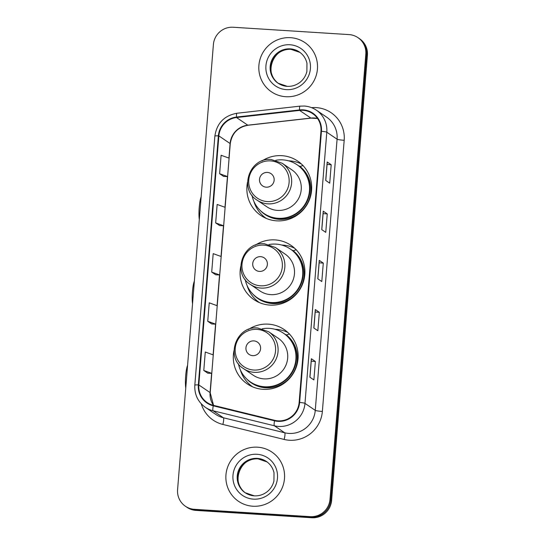 <?xml version="1.0" encoding="UTF-8"?>
<svg xmlns="http://www.w3.org/2000/svg" width="545" height="545" viewBox="0 0 545 545"><rect width="100%" height="100%" fill="white"/><g stroke="black" fill="none" stroke-linecap="round" stroke-linejoin="round"><path stroke-width="0.82" d="M233.996 350.626A32.85 32.216 -55.8 0 0 247.246 383.905A32.85 32.216 -55.8 0 0 263.099 389.328A32.85 32.216 -55.8 0 0 296.248 367.18A32.85 32.216 -55.8 0 0 284.197 329.568A32.85 32.216 -55.8 0 0 268.344 324.152A32.85 32.216 -55.8 0 0 248.37 329.48M287.821 332.45A32.85 32.216 -55.8 0 0 275.974 329.344A32.85 32.216 -55.8 0 0 274.959 329.289M248.908 383.816A32.85 32.216 -55.8 0 0 251.259 386.221M240.767 266.389A32.85 32.216 -55.8 0 0 254.025 299.668A32.85 32.216 -55.8 0 0 269.877 305.091A32.85 32.216 -55.8 0 0 303.02 282.937A32.85 32.216 -55.8 0 0 290.976 245.332A32.85 32.216 -55.8 0 0 275.123 239.909A32.85 32.216 -55.8 0 0 255.149 245.236M294.6 248.207A32.85 32.216 -55.8 0 0 282.753 245.1A32.85 32.216 -55.8 0 0 281.738 245.052M255.687 299.58A32.85 32.216 -55.8 0 0 258.037 301.984M247.546 182.146A32.85 32.216 -55.8 0 0 260.803 215.432A32.85 32.216 -55.8 0 0 276.656 220.848A32.85 32.216 -55.8 0 0 309.798 198.7A32.85 32.216 -55.8 0 0 297.754 161.095A32.85 32.216 -55.8 0 0 281.901 155.672A32.85 32.216 -55.8 0 0 261.927 161M301.378 163.97A32.85 32.216 -55.8 0 0 289.531 160.864A32.85 32.216 -55.8 0 0 288.516 160.816M262.465 215.343A32.85 32.216 -55.8 0 0 264.809 217.741M284.872 334.187A30.064 29.478 124.2 0 1 286.595 334.95M291.65 249.944A30.064 29.478 124.2 0 1 293.373 250.714M298.428 165.707A30.064 29.478 124.2 0 1 300.152 166.477M185.409 506.244L187.017 507.341A18.598 18.237 -55.8 0 0 195.989 510.406L311.829 517.75A18.598 18.237 -55.8 0 0 331.605 500.46L367.419 55.29A18.598 18.237 -55.8 0 0 359.591 38.756L358.787 38.205A18.598 18.237 -55.8 0 1 366.615 54.745A18.598 18.237 -55.8 0 0 358.787 38.205L357.983 37.66A18.598 18.237 -55.8 0 0 349.011 34.594L233.171 27.25A18.598 18.237 -55.8 0 0 213.395 44.54L177.581 489.71A18.598 18.237 -55.8 0 0 185.409 506.244A18.598 18.237 -55.8 0 0 194.388 509.316L310.221 516.66A18.598 18.237 -55.8 0 0 329.998 499.37L365.811 54.2A18.598 18.237 -55.8 0 0 357.983 37.66M329.998 499.37L330.801 499.915L366.615 54.745L330.801 499.915A18.598 18.237 -55.8 0 1 311.025 517.205A18.598 18.237 -55.8 0 0 330.801 499.915L331.605 500.46M194.388 509.316L195.185 509.861L311.025 517.205L195.185 509.861A18.598 18.237 -55.8 0 1 186.213 506.796A18.598 18.237 -55.8 0 0 195.185 509.861L195.989 510.406M290.546 37.687A29.75 29.178 -55.8 0 0 260.524 57.743A29.75 29.178 -55.8 0 0 271.437 91.805A29.75 29.178 -55.8 0 0 285.798 96.71A29.75 29.178 -55.8 0 0 315.814 76.654A29.75 29.178 -55.8 0 0 304.9 42.592A29.75 29.178 -55.8 0 0 290.546 37.687A29.75 29.178 -55.8 0 0 260.524 57.743A29.75 29.178 -55.8 0 0 271.437 91.805A29.75 29.178 -55.8 0 0 285.798 96.71A29.75 29.178 -55.8 0 0 315.814 76.654A29.75 29.178 -55.8 0 0 304.9 42.592A29.75 29.178 -55.8 0 0 290.546 37.687M257.594 447.193A29.75 29.178 -55.8 0 0 227.578 467.256A29.75 29.178 -55.8 0 0 238.492 501.311A29.75 29.178 -55.8 0 0 252.846 506.223A29.75 29.178 -55.8 0 0 282.869 486.16A29.75 29.178 -55.8 0 0 271.955 452.105A29.75 29.178 -55.8 0 0 257.594 447.193A29.75 29.178 -55.8 0 0 227.578 467.256A29.75 29.178 -55.8 0 0 238.492 501.311A29.75 29.178 -55.8 0 0 252.846 506.223A29.75 29.178 -55.8 0 0 282.869 486.16A29.75 29.178 -55.8 0 0 271.955 452.105A29.75 29.178 -55.8 0 0 257.594 447.193M303.027 110.335A19.838 19.45 124.2 0 1 312.598 113.605A19.838 19.45 124.2 0 1 320.957 131.25L299.137 402.408A19.838 19.45 124.2 0 1 274.68 420.338L213.381 405.337A19.838 19.45 124.2 0 1 207.175 402.578A19.838 19.45 124.2 0 1 198.823 384.933L218.858 135.889A19.838 19.45 124.2 0 1 236.537 117.536L299.614 110.417A19.838 19.45 124.2 0 1 303.027 110.335M303.068 109.845A20.329 19.94 -55.8 0 0 299.573 109.927L236.496 117.046A20.329 19.94 -55.8 0 0 218.375 135.862L198.332 384.906A20.329 19.94 -55.8 0 0 213.259 405.814L274.557 420.815A20.329 19.94 -55.8 0 0 299.627 402.442L321.441 131.277A20.329 19.94 -55.8 0 0 303.068 109.845M309.873 377.195L313.886 379.926L315.371 361.478L311.359 358.746L309.873 377.195M311.42 358.835L309.942 377.242L311.42 358.835A4.96 0.49 -175.4 0 0 311.359 358.746M311.229 361.219L315.371 361.478M313.831 328.001L317.844 330.733L319.329 312.292L315.317 309.56L313.831 328.001M315.378 309.649L313.9 328.049L315.378 309.649A4.96 0.49 -175.4 0 0 315.317 309.56M315.187 312.026L319.329 312.292M325.706 180.429L329.718 183.161L331.203 164.719L327.184 161.988L325.706 180.429M327.252 162.076L325.774 180.477L327.252 162.076A4.96 0.49 -175.4 0 0 327.184 161.988M327.061 164.454L331.203 164.719M321.748 229.622L325.76 232.354L327.245 213.906L323.226 211.174L321.748 229.622M323.294 211.262L321.816 229.67L323.294 211.269A4.96 0.49 -175.4 0 0 323.294 211.262A4.96 0.49 -175.4 0 0 323.226 211.174M323.103 213.647L327.245 213.906M317.79 278.815L321.802 281.547L323.287 263.099L319.268 260.367L317.79 278.815M319.336 260.456L317.858 278.863L319.336 260.456A4.96 0.49 -175.4 0 0 319.268 260.367M319.145 262.833L323.287 263.099M207.809 373.202L203.789 370.471L211.773 373.352L213.259 354.911L205.274 352.022L203.789 370.471M215.663 222.898L223.648 225.787L225.133 207.338L217.148 204.45L215.663 222.898L219.683 225.603M219.621 173.705L227.606 176.594L229.091 158.145L221.107 155.264L219.621 173.705L223.641 176.416M211.767 324.009L207.747 321.278L215.731 324.166L217.217 305.718L209.232 302.836L207.747 321.278M211.705 272.091L219.69 274.973L221.175 256.525L213.19 253.643L211.705 272.091L215.725 274.796M219.69 274.973L215.684 274.796M223.648 225.787L219.642 225.603M227.606 176.594L223.6 176.416M215.731 324.166L211.726 323.982M211.773 373.352L207.768 373.175M199.313 219.574A13.639 2.309 -86.4 0 1 199.211 207.502A13.639 2.309 -86.4 0 1 201.146 196.813M266.233 187.173A7.439 7.296 -55.8 0 0 274.142 180.259A7.439 7.296 -55.8 0 0 267.418 172.411A7.439 7.296 -55.8 0 0 259.509 179.332A7.439 7.296 -55.8 0 0 266.233 187.173M257.104 200.165L266.73 206.712A22.318 21.882 -55.8 0 0 277.494 210.397A22.318 21.882 -55.8 0 0 300.009 195.355A22.318 21.882 -55.8 0 0 291.827 169.808L282.201 163.262L271.328 159.542C249.76 156.912 238.492 189.04 257.104 200.165A22.318 21.882 -55.8 0 0 267.868 203.85A22.318 21.882 -55.8 0 0 290.383 188.808A22.318 21.882 -55.8 0 0 282.201 163.262M251.981 195.301A29.444 28.871 -55.8 0 0 263.923 213.429A29.444 28.871 -55.8 0 0 278.134 218.286A29.444 28.871 -55.8 0 0 307.836 198.434A29.444 28.871 -55.8 0 0 297.039 164.733A29.444 28.871 -55.8 0 0 282.835 159.876A29.444 28.871 -55.8 0 0 275.79 160.291M263.923 213.429L264.325 213.701A29.444 28.871 -55.8 0 0 278.536 218.559A29.444 28.871 -55.8 0 0 308.238 198.714A29.444 28.871 -55.8 0 0 297.441 165.006L297.039 164.733M266.273 218.402L266.301 218.416A32.23 31.61 124.2 0 1 266.273 218.402A32.23 31.61 124.2 0 1 253.888 201.35M303.061 165.462L300.022 166.525A29.723 29.144 -55.8 0 1 302.952 209.696A29.723 29.144 -55.8 0 1 259.931 210.138M192.535 303.81A13.639 2.309 -86.4 0 1 192.44 291.738A13.639 2.309 -86.4 0 1 194.367 281.05M259.454 271.41A7.439 7.296 -55.8 0 0 267.363 264.495A7.439 7.296 -55.8 0 0 260.639 256.654A7.439 7.296 -55.8 0 0 252.73 263.569A7.439 7.296 -55.8 0 0 259.454 271.41M250.325 284.408L259.951 290.955A22.318 21.882 -55.8 0 0 270.722 294.634A22.318 21.882 -55.8 0 0 293.23 279.592A22.318 21.882 -55.8 0 0 285.049 254.045L275.423 247.498L264.55 243.778C242.981 241.149 231.714 273.277 250.325 284.408A22.318 21.882 -55.8 0 0 261.089 288.087A22.318 21.882 -55.8 0 0 283.604 273.045A22.318 21.882 -55.8 0 0 275.423 247.498M245.209 279.537A29.444 28.871 -55.8 0 0 257.151 297.665A29.444 28.871 -55.8 0 0 271.356 302.529A29.444 28.871 -55.8 0 0 301.058 282.678A29.444 28.871 -55.8 0 0 290.26 248.97A29.444 28.871 -55.8 0 0 276.056 244.112A29.444 28.871 -55.8 0 0 269.012 244.528M257.151 297.665L257.553 297.938A29.444 28.871 -55.8 0 0 271.757 302.802A29.444 28.871 -55.8 0 0 301.46 282.95A29.444 28.871 -55.8 0 0 290.662 249.242L290.26 248.97M259.495 302.639L259.529 302.659A32.23 31.61 124.2 0 1 259.495 302.639A32.23 31.61 124.2 0 1 247.11 285.587M296.282 249.699L293.244 250.761A29.723 29.144 -55.8 0 1 296.18 293.932A29.723 29.144 -55.8 0 1 253.153 294.382M185.756 388.047A13.639 2.309 -86.4 0 1 185.661 375.975A13.639 2.309 -86.4 0 1 187.589 365.286M252.676 355.647A7.439 7.296 -55.8 0 0 260.585 348.732A7.439 7.296 -55.8 0 0 253.861 340.891A7.439 7.296 -55.8 0 0 245.952 347.805A7.439 7.296 -55.8 0 0 252.676 355.647M243.547 368.645L253.173 375.192A22.318 21.882 -55.8 0 0 263.944 378.877A22.318 21.882 -55.8 0 0 286.452 363.828A22.318 21.882 -55.8 0 0 278.27 338.288L268.644 331.741L257.771 328.015C236.203 325.385 224.935 357.513 243.547 368.645A22.318 21.882 -55.8 0 0 254.311 372.33A22.318 21.882 -55.8 0 0 276.826 357.282A22.318 21.882 -55.8 0 0 268.644 331.741M238.431 363.774A29.444 28.871 -55.8 0 0 250.373 381.909A29.444 28.871 -55.8 0 0 264.577 386.766A29.444 28.871 -55.8 0 0 294.286 366.914A29.444 28.871 -55.8 0 0 283.482 333.213A29.444 28.871 -55.8 0 0 269.278 328.349A29.444 28.871 -55.8 0 0 262.234 328.771M250.373 381.909L250.775 382.181A29.444 28.871 -55.8 0 0 264.979 387.039A29.444 28.871 -55.8 0 0 294.688 367.187A29.444 28.871 -55.8 0 0 283.884 333.486L283.482 333.213M252.716 386.875L252.751 386.895A32.23 31.61 124.2 0 1 252.716 386.875A32.23 31.61 124.2 0 1 240.331 369.823M289.504 333.942L286.466 334.998A29.723 29.144 -55.8 0 1 289.402 378.175A29.723 29.144 -55.8 0 1 246.374 378.618M367.419 55.29L365.811 54.2M311.829 517.75L310.221 516.66M317.517 118.469A19.838 19.45 -55.8 0 0 314.274 117.986A19.838 19.45 -55.8 0 0 310.868 118.067L247.791 125.186A19.838 19.45 -55.8 0 0 230.106 143.539L228.941 158.091M311.597 107.658A30.99 30.391 124.2 0 1 344.181 140.276L322.368 411.434A6.199 0.606 4.6 0 1 315.262 410.365L337.083 139.207A24.797 24.314 -55.8 0 0 326.639 117.155L316.352 110.165A24.797 24.314 124.2 0 1 326.796 132.21A6.199 0.606 -175.4 0 0 321.441 131.277M322.368 411.434A30.99 30.391 124.2 0 1 289.409 440.251A30.99 30.391 124.2 0 1 284.149 439.447L222.857 424.446A30.99 30.391 124.2 0 1 201.275 403.831M288.898 433.418A24.797 24.314 -55.8 0 0 315.262 410.365L304.982 403.375A24.797 24.314 124.2 0 1 274.408 425.781L213.109 410.78A24.797 24.314 124.2 0 1 205.356 407.333L215.636 414.323A24.797 24.314 -55.8 0 0 223.396 417.777L284.694 432.778A24.797 24.314 -55.8 0 0 288.898 433.418M316.352 110.165C312.707 107.712 308.681 106.336 304.287 106.037L300.002 106.139A6.199 0.927 83.6 0 0 299.573 109.927M300.002 106.139L236.925 113.258C224.172 115.629 216.821 123.252 214.866 136.127A6.199 0.606 4.6 0 1 218.375 135.862M198.332 384.906A6.199 0.606 -175.4 0 0 194.824 385.172C194.381 394.491 197.89 401.883 205.356 407.333M213.259 405.814A6.199 1.138 103.8 0 0 213.109 410.78L223.396 417.777A6.199 1.138 -76.2 0 1 222.857 424.446M236.925 113.258A6.199 0.927 83.6 0 0 236.496 117.046M274.557 420.815A6.199 1.138 103.8 0 0 274.408 425.781L284.694 432.778A6.199 1.138 -76.2 0 1 284.149 439.447M299.627 402.442A6.199 0.606 4.6 0 1 304.982 403.375L326.796 132.21L337.083 139.207A6.199 0.606 4.6 0 0 344.181 140.276M198.823 384.933L210.07 392.584A19.838 19.45 -55.8 0 0 213.504 405.364M299.614 110.417L310.868 118.067A11.159 1.669 -96.4 0 0 311.086 118.136L248.009 125.255A11.159 1.669 -96.4 0 1 247.791 125.186L236.537 117.536M218.858 135.889L230.106 143.539A11.159 1.097 4.6 0 1 230.256 143.744L210.22 392.781L213.545 405.378M227.449 176.587L224.983 207.284M223.491 225.78L221.025 256.47M219.533 274.966L217.067 305.663M215.575 324.159L213.109 354.856M211.617 373.345L210.07 392.584A11.159 1.097 4.6 0 1 210.22 392.781M299.743 52.225A18.891 18.53 -55.8 0 0 290.982 49.343A18.891 18.53 -55.8 0 0 271.996 61.878A18.891 18.53 -55.8 0 0 278.502 83.467M278.148 83.235L287.201 86.328C291.834 86.573 296.044 85.279 299.832 82.438C303.449 79.597 305.8 75.946 306.876 71.484L306.958 63.288C305.868 58.513 303.347 54.745 299.396 51.986A18.891 18.53 -55.8 0 0 290.281 48.866A18.891 18.53 -55.8 0 0 271.219 61.605A18.891 18.53 -55.8 0 0 278.148 83.235A18.891 18.53 -55.8 0 0 287.14 86.342M286.363 89.632A22.611 22.175 -55.8 0 0 310.412 68.609A22.611 22.175 -55.8 0 0 289.974 44.765A22.611 22.175 -55.8 0 0 265.933 65.788A22.611 22.175 -55.8 0 0 286.363 89.632M267.302 201.568A20.499 20.104 -55.8 0 0 289.102 182.507A20.499 20.104 -55.8 0 0 270.579 160.898A20.499 20.104 -55.8 0 0 248.779 179.952A20.499 20.104 -55.8 0 0 267.302 201.568M260.524 285.805A20.499 20.104 -55.8 0 0 282.324 266.75A20.499 20.104 -55.8 0 0 263.8 245.134A20.499 20.104 -55.8 0 0 242 264.189A20.499 20.104 -55.8 0 0 260.524 285.805M253.745 370.041A20.499 20.104 -55.8 0 0 275.545 350.987A20.499 20.104 -55.8 0 0 257.022 329.371A20.499 20.104 -55.8 0 0 235.222 348.432A20.499 20.104 -55.8 0 0 253.745 370.041M266.798 461.738A18.891 18.53 -55.8 0 0 258.037 458.856A18.891 18.53 -55.8 0 0 239.051 471.391A18.891 18.53 -55.8 0 0 245.557 492.973M245.202 492.741L254.256 495.834C258.882 496.079 263.092 494.785 266.887 491.951C270.504 489.11 272.847 485.459 273.931 480.997L274.012 472.801C272.922 468.019 270.402 464.251 266.451 461.492A18.891 18.53 -55.8 0 0 257.335 458.379A18.891 18.53 -55.8 0 0 238.274 471.112A18.891 18.53 -55.8 0 0 245.202 492.741A18.891 18.53 -55.8 0 0 254.195 495.855M253.418 499.138A22.611 22.175 -55.8 0 0 277.466 478.115A22.611 22.175 -55.8 0 0 257.029 454.278A22.611 22.175 -55.8 0 0 232.981 475.301A22.611 22.175 -55.8 0 0 253.418 499.138M214.866 136.127L194.824 385.172M248.009 125.255C237.804 127.148 231.884 133.314 230.256 143.744M311.086 118.136L317.544 118.503M300.097 52.463L291.044 49.37C272.847 47.102 263.235 74.536 278.849 83.712M267.152 461.969L258.098 458.876C239.902 456.608 230.29 484.042 245.904 493.218"/></g></svg>
